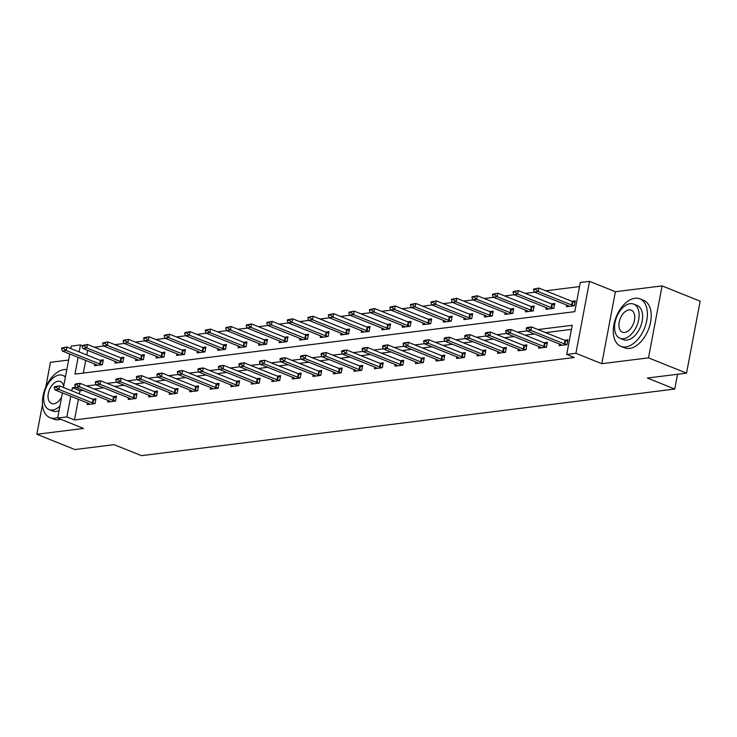 <?xml version="1.0" encoding="UTF-8"?>
<svg xmlns="http://www.w3.org/2000/svg" width="737" height="737" viewBox="0 0 737 737"><rect width="100%" height="100%" fill="white"/><g stroke="black" fill="none" stroke-linecap="round" stroke-linejoin="round"><path stroke-width="1.11" d="M78.122 357.362L74.953 374.11L574.796 311.659L580.305 282.492L589.517 281.341L575.919 353.29L566.707 354.442L572.225 325.275L538.001 329.55M615.395 291.732L601.797 363.691L648.496 357.85L686.552 373.143L700.15 301.184L662.093 285.901L615.395 291.732L589.517 281.341M68.624 360.043L50.448 362.309L45.758 387.137M70.789 348.573L71.259 346.086L80.471 344.934L79.145 351.927M82.194 345.625L80.471 344.934M579.531 286.592L545.749 290.811M534.647 292.202L525.223 293.381M514.131 294.763L504.707 295.942M493.606 297.324L484.191 298.503M473.09 299.895L463.665 301.065M452.573 302.456L443.149 303.635M432.048 305.017L422.633 306.196M411.532 307.578L402.107 308.757M391.006 310.148L381.591 311.318M370.49 312.709L361.066 313.888M349.974 315.27L340.549 316.449M329.448 317.84L320.033 319.01M308.932 320.402L299.508 321.581M288.416 322.963L278.991 324.142M267.89 325.524L258.475 326.703M247.374 328.094L237.95 329.264M226.849 330.655L217.433 331.834M206.332 333.216L196.917 334.395M185.816 335.777L176.392 336.956M165.291 338.347L155.875 339.527M144.774 340.909L135.35 342.088M124.258 343.47L114.834 344.649M103.733 346.04L94.318 347.21M648.496 357.85L662.093 285.901M42.47 404.521L36.85 434.268L83.548 428.437L57.661 418.045L62.415 392.895M686.552 373.143L647.353 378.035L674.76 389.044L141.513 455.659L114.106 444.66L74.907 449.552L36.85 434.268M674.76 389.044L677.552 374.267M87.629 350.37L86.763 354.985M85.732 360.411L83.345 373.06M94.806 364.06L94.493 365.709L102.388 364.723L103.309 359.859L99.937 360.273M115.322 361.498L115.018 363.138L122.904 362.153L123.825 357.288L120.463 357.712M135.848 358.928L135.534 360.577L143.429 359.592L144.341 354.727L140.979 355.151M156.364 356.367L156.051 358.016L163.946 357.03L164.867 352.166L161.504 352.59M176.88 353.806L176.576 355.446L184.462 354.46L185.383 349.605L182.021 350.02M197.405 351.236L197.092 352.885L204.987 351.899L205.899 347.035L202.537 347.459M217.922 348.675L217.608 350.324L225.504 349.338L226.425 344.474L223.062 344.898M238.447 346.114L238.134 347.763L246.02 346.777L246.941 341.913L243.578 342.327M258.963 343.553L258.65 345.192L266.545 344.207L267.467 339.352L264.095 339.766M279.48 340.982L279.166 342.631L287.062 341.646L287.983 336.781L284.62 337.205M300.005 338.421L299.692 340.07L307.587 339.084L308.499 334.22L305.136 334.644M320.521 335.86L320.208 337.509L328.103 336.514L329.024 331.659L325.653 332.074M341.038 333.299L340.734 334.939L348.619 333.953L349.541 329.089L346.178 329.513M361.563 330.729L361.25 332.378L369.145 331.392L370.057 326.528L366.694 326.952M382.079 328.168L381.766 329.817L389.661 328.831L390.582 323.967L387.22 324.391M402.595 325.607L402.291 327.246L410.177 326.261L411.099 321.406L407.736 321.82M423.121 323.036L422.808 324.685L430.703 323.7L431.615 318.835L428.252 319.259M443.637 320.475L443.324 322.124L451.219 321.139L452.14 316.274L448.778 316.698M464.163 317.914L463.849 319.563L471.744 318.577L472.657 313.713L469.294 314.128M484.679 315.353L484.366 316.993L492.261 316.007L493.182 311.152L489.81 311.567M505.195 312.783L504.891 314.432L512.777 313.446L513.698 308.582L510.336 309.006M525.721 310.222L525.407 311.871L533.302 310.885L534.214 306.021L530.852 306.445M546.237 307.661L545.924 309.3L553.819 308.315L554.74 303.46L551.377 303.874M566.753 305.1L566.449 306.739L574.335 305.754L575.256 300.889L571.894 301.313M78.38 399.307L74.483 419.952L574.326 357.5L566.707 354.442M571.442 329.375L545.61 332.608M534.509 333.99L525.094 335.169M513.993 336.56L504.569 337.73M493.468 339.121L484.052 340.301M472.951 341.682L463.536 342.862M452.435 344.243L443.011 345.423M431.91 346.814L422.494 347.984M411.393 349.375L401.969 350.554M390.877 351.936L381.453 353.115M370.352 354.497L360.937 355.676M349.835 357.067L340.411 358.237M329.319 359.628L319.895 360.808M308.794 362.189L299.379 363.369M288.278 364.76L278.853 365.93M267.752 367.321L258.337 368.5M247.236 369.882L237.811 371.061M226.72 372.443L217.295 373.622M206.194 375.013L196.779 376.183M185.678 377.574L176.254 378.754M165.162 380.135L155.737 381.315M144.636 382.696L135.221 383.876M124.12 385.267L114.696 386.446M103.595 387.828L94.179 389.007M83.078 390.389L79.992 390.776L79.412 393.88M87.454 402.955L87.141 404.604L95.036 403.618L95.957 398.754L92.595 399.168M107.98 400.394L107.666 402.034L115.552 401.048L116.474 396.193L113.111 396.607M128.496 397.823L128.183 399.472L136.078 398.487L136.999 393.622L133.627 394.046M149.012 395.262L148.708 396.911L156.594 395.926L157.515 391.061L154.153 391.485M169.538 392.701L169.224 394.341L177.12 393.355L178.032 388.5L174.669 388.915M190.054 390.14L189.741 391.78L197.636 390.794L198.557 385.93L195.194 386.354M210.57 387.57L210.266 389.219L218.152 388.233L219.073 383.369L215.711 383.793M231.096 385.009L230.782 386.658L238.677 385.672L239.589 380.808L236.227 381.222M251.612 382.448L251.299 384.088L259.194 383.102L260.115 378.247L256.752 378.661M272.128 379.877L271.824 381.526L279.71 380.541L280.631 375.677L277.269 376.1M292.653 377.316L292.34 378.965L300.235 377.98L301.157 373.115L297.785 373.539M313.17 374.755L312.857 376.404L320.752 375.419L321.673 370.554L318.31 370.969M333.695 372.194L333.382 373.834L341.277 372.848L342.189 367.984L338.827 368.408M354.211 369.624L353.898 371.273L361.793 370.287L362.715 365.423L359.343 365.847M374.728 367.063L374.424 368.712L382.31 367.726L383.231 362.862L379.868 363.286M395.253 364.502L394.94 366.142L402.835 365.156L403.747 360.301L400.384 360.715M415.769 361.931L415.456 363.581L423.351 362.595L424.272 357.731L420.91 358.154M436.286 359.37L435.982 361.019L443.867 360.034L444.789 355.17L441.426 355.593M456.811 356.809L456.498 358.458L464.393 357.473L465.305 352.608L461.942 353.023M477.327 354.248L477.014 355.888L484.909 354.902L485.83 350.047L482.468 350.462M497.853 351.678L497.539 353.327L505.425 352.341L506.347 347.477L502.984 347.901M518.369 349.117L518.056 350.766L525.951 349.78L526.872 344.916L523.5 345.34M538.885 346.556L538.581 348.205L546.467 347.21L547.388 342.355L544.026 342.769M559.411 343.995L559.097 345.635L566.993 344.649L567.905 339.785L564.542 340.208M601.797 363.691L575.919 353.29M74.483 419.952L66.874 416.893L57.661 418.045M63.437 387.469L69.766 354M110.532 401.674L109.371 400.983A2.045 0.516 -169.3 0 0 108.975 400.79L75.478 387.34L72.383 387.717L71.802 390.822M70.77 396.257L66.874 416.893M526.909 330.931L517.475 332.111M541.437 347.846L540.285 347.145A2.045 0.516 -169.3 0 0 539.889 346.952L506.393 333.502L496.959 334.672M520.921 350.407L519.769 349.716A2.045 0.516 -169.3 0 0 519.364 349.522L485.876 336.072L476.443 337.242M465.351 338.624L455.917 339.803M479.879 355.529L478.728 354.838A2.045 0.516 -169.3 0 0 478.331 354.644L444.835 341.194L435.401 342.364M459.363 358.099L458.211 357.399A2.045 0.516 -169.3 0 0 457.806 357.205L424.319 343.755L414.876 344.934M403.793 346.316L394.359 347.495M418.321 363.221L417.17 362.53A2.045 0.516 -169.3 0 0 416.774 362.337L383.277 348.887L373.843 350.057M397.805 365.792L396.653 365.091A2.045 0.516 -169.3 0 0 396.248 364.898L362.761 351.448L353.318 352.618M342.235 354.009L332.802 355.188M356.763 370.914L355.612 370.223A2.045 0.516 -169.3 0 0 355.206 370.029L321.719 356.579L312.285 357.749M336.247 373.475L335.086 372.784A2.045 0.516 -169.3 0 0 334.69 372.59L301.193 359.14L291.76 360.31M315.722 376.045L314.57 375.345A2.045 0.516 -169.3 0 0 314.174 375.151L280.677 361.701L271.244 362.871M295.205 378.606L294.054 377.915A2.045 0.516 -169.3 0 0 293.648 377.722L260.161 364.271L250.727 365.441M274.689 381.167L273.528 380.476A2.045 0.516 -169.3 0 0 273.132 380.283L239.636 366.833L230.202 368.003M254.164 383.737L253.012 383.037A2.045 0.516 -169.3 0 0 252.616 382.844L219.119 369.394L209.686 370.564M198.594 371.955L189.16 373.134M213.131 388.86L211.97 388.169A2.045 0.516 -169.3 0 0 211.574 387.975L178.078 374.525L168.644 375.695M192.606 391.421L191.454 390.73A2.045 0.516 -169.3 0 0 191.049 390.536L157.561 377.086L148.128 378.256M172.09 393.991L170.929 393.291A2.045 0.516 -169.3 0 0 170.533 393.097L137.036 379.647L127.602 380.817M151.564 396.552L150.412 395.861A2.045 0.516 -169.3 0 0 150.016 395.668L116.52 382.217L107.086 383.387M131.048 399.113L129.896 398.422A2.045 0.516 -169.3 0 0 129.491 398.229L96.003 384.778L86.57 385.948M79.992 390.776L72.383 387.717M54.354 386.943L54.243 387.524L56.215 387.284L56.325 386.695L54.354 386.943L55.625 386.4L59.568 385.912L93.065 399.362A2.045 0.516 -169.3 0 0 93.59 399.537L95.69 400.145M56.325 386.695L59.568 385.912L58.905 389.412L92.401 402.863A2.045 0.516 -169.3 0 0 92.926 403.038L94.953 403.627M90.006 404.245L88.855 403.544A2.045 0.516 -169.3 0 0 88.458 403.351L54.962 389.901L58.905 389.412L56.215 387.284M54.243 387.524L54.962 389.901M103.042 361.25L100.932 360.642A2.045 0.516 10.7 0 1 100.416 360.467L66.92 347.016L66.256 350.517L62.313 351.005L95.801 364.456A2.045 0.516 10.7 0 1 96.206 364.649L97.358 365.349M63.677 347.8L61.705 348.048L61.595 348.629L63.566 348.389L63.677 347.8L66.92 347.016L61.705 348.048M102.305 364.732L100.269 364.142A2.045 0.516 10.7 0 1 99.753 363.967L66.256 350.517L63.566 348.389M62.313 351.005L61.595 348.629M66.818 369.606A25.565 15.265 -68.1 0 0 64.064 369.596A25.565 15.265 -68.1 0 0 43.971 392.066A25.565 15.265 -68.1 0 0 49.941 417.63A25.565 15.265 -68.1 0 0 54.879 418.22A25.565 15.265 -68.1 0 0 57.762 417.51M49.941 417.63L53.746 419.16A25.565 15.265 -68.1 0 0 58.684 419.749A25.565 15.265 -68.1 0 0 60.784 419.298M59.08 410.555A18.407 10.991 111.9 0 1 56.159 411.412A18.407 10.991 111.9 0 1 52.613 410.988L49.112 409.588A18.407 10.991 -68.1 0 0 52.659 410.002A18.407 10.991 -68.1 0 0 59.918 406.124M65.381 377.215A18.407 10.991 -68.1 0 0 62.829 375.419A18.407 10.991 -68.1 0 0 59.273 375.004A18.407 10.991 -68.1 0 0 44.81 391.181A18.407 10.991 -68.1 0 0 49.112 409.588M63.677 386.225A11.866 7.084 -68.1 0 0 60.388 381.499A11.866 7.084 -68.1 0 0 58.103 381.222A11.866 7.084 -68.1 0 0 48.771 391.651A11.866 7.084 -68.1 0 0 51.544 403.507A11.866 7.084 -68.1 0 0 53.838 403.784A11.866 7.084 -68.1 0 0 61.622 397.114M634.926 298.282A25.565 15.265 -68.1 0 0 614.833 320.752A25.565 15.265 -68.1 0 0 620.812 346.316A25.565 15.265 -68.1 0 0 625.741 346.897A25.565 15.265 -68.1 0 0 645.833 324.427A25.565 15.265 -68.1 0 0 639.863 298.863A25.565 15.265 -68.1 0 0 634.926 298.282M620.812 346.316L624.617 347.836A25.565 15.265 -68.1 0 0 629.545 348.426A25.565 15.265 -68.1 0 0 649.647 325.957A25.565 15.265 -68.1 0 0 643.668 300.392L639.863 298.863M633.691 304.105L637.192 305.505A18.407 10.991 111.9 0 1 641.494 323.912A18.407 10.991 111.9 0 1 627.03 340.089A18.407 10.991 111.9 0 1 623.474 339.674L619.974 338.265A18.407 10.991 -68.1 0 0 623.53 338.688A18.407 10.991 -68.1 0 0 637.993 322.511A18.407 10.991 -68.1 0 0 633.691 304.105A18.407 10.991 -68.1 0 0 630.144 303.681A18.407 10.991 -68.1 0 0 615.671 319.858A18.407 10.991 -68.1 0 0 619.974 338.265M624.7 332.461A11.866 7.084 -68.1 0 0 634.023 322.032A11.866 7.084 -68.1 0 0 631.259 310.176A11.866 7.084 -68.1 0 0 628.965 309.899A11.866 7.084 -68.1 0 0 619.642 320.328A11.866 7.084 -68.1 0 0 622.415 332.194A11.866 7.084 -68.1 0 0 624.7 332.461M74.87 384.382L74.769 384.963L76.74 384.714L76.851 384.134L74.87 384.382L76.141 383.839L80.084 383.351L113.581 396.801A2.045 0.516 -169.3 0 0 114.106 396.976L116.216 397.584M76.851 384.134L80.084 383.351L79.43 386.851L112.918 400.302A2.045 0.516 -169.3 0 0 113.443 400.477L115.469 401.057M76.74 384.714L79.43 386.851L75.478 387.34L74.769 384.963M95.395 381.821L95.285 382.402L97.256 382.153L97.367 381.573L95.395 381.821L96.667 381.278L100.61 380.78L134.097 394.231A2.045 0.516 -169.3 0 0 134.622 394.415L136.732 395.023M97.367 381.573L100.61 380.78L99.946 384.281L133.443 397.731A2.045 0.516 -169.3 0 0 133.959 397.916L135.995 398.496M97.256 382.153L99.946 384.281L96.003 384.778L95.285 382.402M123.558 358.689L121.458 358.081A2.045 0.516 10.7 0 1 120.932 357.906L87.436 344.455L86.773 347.956L82.83 348.444L116.326 361.895A2.045 0.516 10.7 0 1 116.722 362.088L117.874 362.779M84.193 345.238L82.222 345.487L82.111 346.068L87.436 344.455L82.222 345.487M122.821 362.162L120.794 361.581A2.045 0.516 10.7 0 1 120.269 361.406L86.773 347.956L84.082 345.819M82.83 348.444L82.111 346.068M144.084 356.128L141.974 355.52A2.045 0.516 10.7 0 1 141.449 355.335L107.961 341.885L107.298 345.386L103.346 345.883L136.842 359.334A2.045 0.516 10.7 0 1 137.239 359.527L138.399 360.218M104.718 342.677L102.747 342.917L102.636 343.506L107.961 341.885L102.747 342.917M143.346 359.601L141.311 359.02A2.045 0.516 10.7 0 1 140.785 358.836L107.298 345.386L104.608 343.258M103.346 345.883L102.636 343.506M115.912 379.251L115.801 379.841L117.773 379.592L117.883 379.002L115.912 379.251L117.183 378.717L121.126 378.219L154.623 391.669A2.045 0.516 -169.3 0 0 155.148 391.844L157.248 392.452M117.883 379.002L121.126 378.219L120.463 381.72L153.959 395.17A2.045 0.516 -169.3 0 0 154.484 395.345L156.511 395.935M117.773 379.592L120.463 381.72L116.52 382.217L115.801 379.841M136.437 376.69L136.327 377.27L138.298 377.031L138.409 376.441L136.437 376.69L137.699 376.146L141.651 375.658L175.139 389.108A2.045 0.516 -169.3 0 0 175.664 389.283L177.774 389.891M138.409 376.441L141.651 375.658L140.988 379.159L174.476 392.609A2.045 0.516 -169.3 0 0 175.001 392.784L177.037 393.374M138.298 377.031L140.988 379.159L137.036 379.647L136.327 377.27M156.953 374.129L156.843 374.709L158.814 374.46L158.925 373.88L156.953 374.129L158.225 373.585L162.168 373.097L195.664 386.547A2.045 0.516 -169.3 0 0 196.18 386.722L198.29 387.33M158.925 373.88L162.168 373.097L161.504 376.589L195.001 390.048A2.045 0.516 -169.3 0 0 195.526 390.223L197.553 390.803M158.814 374.46L161.504 376.589L157.561 377.086L156.843 374.709M164.6 353.557L162.49 352.949A2.045 0.516 10.7 0 1 161.974 352.774L128.478 339.324L127.814 342.825L123.871 343.322L157.359 356.772A2.045 0.516 10.7 0 1 157.764 356.966L158.916 357.657M125.235 340.107L123.263 340.356L123.153 340.945L125.124 340.697L125.235 340.107L128.478 339.324L123.263 340.356M163.863 357.04L161.836 356.45A2.045 0.516 10.7 0 1 161.311 356.275L127.814 342.825L125.124 340.697M123.871 343.322L123.153 340.945M185.116 350.996L183.016 350.388A2.045 0.516 10.7 0 1 182.49 350.213L148.994 336.763L148.34 340.264L144.388 340.752L177.884 354.202A2.045 0.516 10.7 0 1 178.28 354.396L179.441 355.096M145.76 337.546L143.779 337.795L143.669 338.375L145.65 338.136L145.76 337.546L148.994 336.763L143.779 337.795M184.379 354.479L182.352 353.889A2.045 0.516 10.7 0 1 181.827 353.714L148.34 340.264L145.65 338.136M144.388 340.752L143.669 338.375M205.641 348.435L203.532 347.827A2.045 0.516 10.7 0 1 203.007 347.652L169.519 334.193L168.856 337.693L164.913 338.191L198.4 351.641A2.045 0.516 10.7 0 1 198.806 351.835L199.957 352.526M166.276 334.985L164.305 335.234L164.194 335.814L169.519 334.193L164.305 335.234M204.904 351.908L202.868 351.328A2.045 0.516 10.7 0 1 202.353 351.153L168.856 337.693L166.166 335.565M164.913 338.191L164.194 335.814M177.47 371.559L177.359 372.148L179.34 371.899L179.45 371.319L177.47 371.559L178.741 371.024L182.684 370.527L216.181 383.977A2.045 0.516 -169.3 0 0 216.706 384.161L218.806 384.76M179.45 371.319L182.684 370.527L182.03 374.028L215.517 387.478A2.045 0.516 -169.3 0 0 216.042 387.662L218.069 388.242M179.34 371.899L182.03 374.028L178.078 374.525L177.359 372.148M226.158 345.865L224.057 345.266A2.045 0.516 10.7 0 1 223.532 345.082L190.035 331.632L189.372 335.132L185.429 335.63L218.926 349.08A2.045 0.516 10.7 0 1 219.322 349.274L220.474 349.964M186.793 332.424L184.821 332.663L184.711 333.253L190.035 331.632L184.821 332.663M225.421 349.347L223.394 348.767A2.045 0.516 10.7 0 1 222.869 348.583L189.372 335.132L186.682 333.004M185.429 335.63L184.711 333.253M197.995 368.997L197.885 369.578L199.856 369.338L199.967 368.749L197.995 368.997L199.257 368.454L203.209 367.966L236.697 381.416A2.045 0.516 -169.3 0 0 237.222 381.591L239.332 382.199M199.967 368.749L203.209 367.966L202.546 371.466L236.043 384.917A2.045 0.516 -169.3 0 0 236.559 385.092L238.595 385.681M233.647 386.299L232.496 385.598A2.045 0.516 -169.3 0 0 232.091 385.414L198.603 371.955L202.546 371.466L199.856 369.338M197.885 369.578L198.603 371.955M246.683 343.304L244.573 342.696A2.045 0.516 10.7 0 1 244.048 342.521L210.552 329.07L209.898 332.571L205.945 333.06L239.442 346.51A2.045 0.516 10.7 0 1 239.838 346.703L240.999 347.403M207.318 329.854L205.337 330.102L205.236 330.683L207.208 330.443L207.318 329.854L210.552 329.07L205.337 330.102M245.937 346.786L243.91 346.197A2.045 0.516 10.7 0 1 243.385 346.022L209.898 332.571L207.208 330.443M205.945 333.06L205.236 330.683M218.511 366.436L218.401 367.017L220.372 366.768L220.483 366.188L218.511 366.436L219.783 365.893L223.726 365.405L257.222 378.855A2.045 0.516 -169.3 0 0 257.738 379.03L259.848 379.638M220.483 366.188L223.726 365.405L223.062 368.905L256.559 382.356A2.045 0.516 -169.3 0 0 257.084 382.531L259.111 383.111M220.372 366.768L223.062 368.905L219.119 369.394L218.401 367.017M267.199 340.743L265.09 340.135A2.045 0.516 10.7 0 1 264.565 339.96L231.077 326.509L230.414 330.01L226.471 330.498L259.958 343.949A2.045 0.516 10.7 0 1 260.364 344.142L261.515 344.842M227.834 327.292L225.863 327.541L225.752 328.122L231.077 326.509L225.863 327.541M266.462 344.216L264.426 343.635A2.045 0.516 10.7 0 1 263.91 343.46L230.414 330.01L227.724 327.873M226.471 330.498L225.752 328.122M239.028 363.875L238.917 364.456L240.898 364.207L241.008 363.627L239.028 363.875L240.299 363.332L244.242 362.834L277.738 376.285A2.045 0.516 -169.3 0 0 278.264 376.469L280.373 377.077M241.008 363.627L244.242 362.834L243.588 366.335L277.075 379.785A2.045 0.516 -169.3 0 0 277.6 379.97L279.627 380.55M240.898 364.207L243.588 366.335L239.636 366.833L238.917 364.456M287.716 338.182L285.615 337.574A2.045 0.516 10.7 0 1 285.09 337.389L251.593 323.939L250.93 327.44L246.987 327.937L280.484 341.388A2.045 0.516 10.7 0 1 280.88 341.581L282.031 342.272M248.351 324.731L246.379 324.98L246.269 325.561L251.593 323.939L246.379 324.98M286.979 341.655L284.952 341.074A2.045 0.516 10.7 0 1 284.427 340.89L250.93 327.44L248.24 325.312M246.987 327.937L246.269 325.561M259.553 361.305L259.442 361.895L261.414 361.646L261.524 361.066L259.553 361.305L260.815 360.771L264.767 360.273L298.255 373.723A2.045 0.516 -169.3 0 0 298.78 373.899L300.889 374.507M261.524 361.066L264.767 360.273L264.104 363.774L297.601 377.224A2.045 0.516 -169.3 0 0 298.117 377.399L300.152 377.989M261.414 361.646L264.104 363.774L260.161 364.271L259.442 361.895M308.241 335.611L306.131 335.003A2.045 0.516 10.7 0 1 305.606 334.828L272.119 321.378L271.456 324.879L267.503 325.376L301 338.827A2.045 0.516 10.7 0 1 301.396 339.02L302.557 339.711M268.876 322.17L266.905 322.41L266.794 322.999L272.119 321.378L266.905 322.41M307.504 339.094L305.468 338.504A2.045 0.516 10.7 0 1 304.943 338.329L271.456 324.879L268.765 322.751M267.503 325.376L266.794 322.999M280.069 358.744L279.959 359.324L281.93 359.085L282.041 358.495L280.069 358.744L281.341 358.2L285.283 357.712L318.78 371.162A2.045 0.516 -169.3 0 0 319.305 371.337L321.406 371.945M282.041 358.495L285.283 357.712L284.62 361.213L318.117 374.663A2.045 0.516 -169.3 0 0 318.642 374.838L320.669 375.428M281.93 359.085L284.62 361.213L280.677 361.701L279.959 359.324M328.757 333.05L326.648 332.442A2.045 0.516 10.7 0 1 326.132 332.267L292.635 318.817L291.972 322.318L288.029 322.806L321.516 336.256A2.045 0.516 10.7 0 1 321.922 336.45L323.073 337.15M289.392 319.6L287.421 319.849L287.31 320.429L289.282 320.19L289.392 319.6L292.635 318.817L287.421 319.849M328.02 336.533L325.994 335.943A2.045 0.516 10.7 0 1 325.468 335.768L291.972 322.318L289.282 320.19M288.029 322.806L287.31 320.429M300.595 356.183L300.484 356.763L302.456 356.515L302.566 355.934L300.595 356.183L301.857 355.639L305.809 355.151L339.296 368.601A2.045 0.516 -169.3 0 0 339.821 368.776L341.931 369.384M302.566 355.934L305.809 355.151L305.146 358.652L338.633 372.102A2.045 0.516 -169.3 0 0 339.158 372.277L341.194 372.858M302.456 356.515L305.146 358.652L301.193 359.14L300.484 356.763M349.274 330.489L347.173 329.881A2.045 0.516 10.7 0 1 346.648 329.706L313.151 316.256L312.497 319.757L308.545 320.245L342.042 333.695A2.045 0.516 10.7 0 1 342.438 333.889L343.599 334.58M309.909 317.039L307.937 317.288L307.826 317.868L309.807 317.619L309.909 317.039L313.151 316.256L307.937 317.288M348.537 333.962L346.51 333.382A2.045 0.516 10.7 0 1 345.985 333.207L312.497 319.757L309.807 317.619M308.545 320.245L307.826 317.868M321.111 353.613L321 354.202L322.972 353.953L323.082 353.373L321.111 353.613L322.382 353.078L326.325 352.581L359.822 366.031A2.045 0.516 -169.3 0 0 360.338 366.215L362.447 366.823M323.082 353.373L326.325 352.581L325.662 356.082L359.159 369.532A2.045 0.516 -169.3 0 0 359.684 369.716L361.71 370.296M322.972 353.953L325.662 356.082L321.719 356.579L321 354.202M369.799 327.919L367.689 327.32A2.045 0.516 10.7 0 1 367.164 327.136L333.677 313.686L333.013 317.186L329.07 317.684L362.558 331.134A2.045 0.516 10.7 0 1 362.963 331.328L364.115 332.018M330.434 314.478L328.462 314.717L328.352 315.307L333.677 313.686L328.462 314.717M369.062 331.401L367.026 330.821A2.045 0.516 10.7 0 1 366.51 330.637L333.013 317.186L330.323 315.058M329.07 317.684L328.352 315.307M341.627 351.052L341.517 351.641L343.488 351.392L343.599 350.803L341.627 351.052L342.898 350.517L346.841 350.02L380.338 363.47A2.045 0.516 -169.3 0 0 380.863 363.645L382.964 364.253M343.599 350.803L346.841 350.02L346.178 353.52L379.675 366.971A2.045 0.516 -169.3 0 0 380.2 367.146L382.227 367.735M377.289 368.353L376.128 367.662A2.045 0.516 -169.3 0 0 375.732 367.468L342.235 354.018L346.178 353.52L343.488 351.392M341.517 351.641L342.235 354.018M390.315 325.358L388.206 324.75A2.045 0.516 10.7 0 1 387.69 324.575L354.193 311.125L353.53 314.625L349.587 315.114L383.083 328.573A2.045 0.516 10.7 0 1 383.48 328.757L384.631 329.457M350.95 311.908L348.979 312.156L348.868 312.737L350.84 312.497L350.95 311.908L354.193 311.125L348.979 312.156M389.578 328.84L387.551 328.251A2.045 0.516 10.7 0 1 387.026 328.076L353.53 314.625L350.84 312.497M349.587 315.114L348.868 312.737M362.153 348.49L362.042 349.071L364.014 348.822L364.124 348.242L362.153 348.49L363.415 347.947L367.367 347.459L400.854 360.909A2.045 0.516 -169.3 0 0 401.379 361.084L403.489 361.692M364.124 348.242L367.367 347.459L366.704 350.959L400.191 364.41A2.045 0.516 -169.3 0 0 400.716 364.585L402.752 365.174M364.014 348.822L366.704 350.959L362.761 351.448L362.042 349.071M410.841 322.797L408.731 322.189A2.045 0.516 10.7 0 1 408.206 322.014L374.709 308.563L374.055 312.064L370.103 312.552L403.6 326.003A2.045 0.516 10.7 0 1 403.996 326.196L405.157 326.896M371.476 309.347L369.495 309.595L369.384 310.176L374.709 308.563L369.495 309.595M410.094 326.279L408.068 325.69A2.045 0.516 10.7 0 1 407.543 325.514L374.055 312.064L371.365 309.927M370.103 312.552L369.384 310.176M382.669 345.929L382.558 346.51L384.53 346.261L384.64 345.681L382.669 345.929L383.94 345.386L387.883 344.888L421.38 358.348A2.045 0.516 -169.3 0 0 421.896 358.523L424.005 359.131M384.64 345.681L387.883 344.888L387.22 348.389L420.716 361.849A2.045 0.516 -169.3 0 0 421.242 362.024L423.268 362.604M384.53 346.261L387.22 348.389L383.277 348.887L382.558 346.51M431.357 320.236L429.247 319.628A2.045 0.516 10.7 0 1 428.722 319.443L395.235 305.993L394.571 309.494L390.628 309.991L424.116 323.442A2.045 0.516 10.7 0 1 424.521 323.635L425.673 324.326M391.992 306.785L390.02 307.034L389.91 307.615L395.235 305.993L390.02 307.034M430.62 323.709L428.584 323.128A2.045 0.516 10.7 0 1 428.068 322.944L394.571 309.494L391.881 307.366M390.628 309.991L389.91 307.615M403.185 343.359L403.075 343.949L405.055 343.7L405.166 343.12L403.185 343.359L404.456 342.825L408.399 342.327L441.896 355.778A2.045 0.516 -169.3 0 0 442.421 355.962L444.531 356.561M405.166 343.12L408.399 342.327L407.745 345.828L441.233 359.278A2.045 0.516 -169.3 0 0 441.758 359.453L443.785 360.043M438.847 360.66L437.686 359.969A2.045 0.516 -169.3 0 0 437.29 359.776L403.793 346.326L407.745 345.828L405.055 343.7M403.075 343.949L403.793 346.326M451.873 317.665L449.773 317.057A2.045 0.516 10.7 0 1 449.248 316.882L415.751 303.432L415.088 306.933L411.145 307.43L444.641 320.881A2.045 0.516 10.7 0 1 445.037 321.074L446.189 321.765M412.508 304.224L410.537 304.464L410.426 305.054L415.751 303.432L410.537 304.464M451.136 321.148L449.109 320.558A2.045 0.516 10.7 0 1 448.584 320.383L415.088 306.933L412.398 304.805M411.145 307.43L410.426 305.054M423.711 340.798L423.6 341.378L425.571 341.139L425.682 340.549L423.711 340.798L424.973 340.254L428.925 339.766L462.412 353.216A2.045 0.516 -169.3 0 0 462.937 353.392L465.047 354M425.682 340.549L428.925 339.766L428.261 343.267L461.758 356.717A2.045 0.516 -169.3 0 0 462.274 356.892L464.31 357.482M425.571 341.139L428.261 343.267L424.319 343.755L423.6 341.378M472.399 315.104L470.289 314.496A2.045 0.516 10.7 0 1 469.764 314.321L436.276 300.871L435.613 304.372L431.661 304.86L465.158 318.31A2.045 0.516 10.7 0 1 465.554 318.504L466.714 319.204M433.034 301.654L431.062 301.903L430.952 302.483L432.923 302.244L433.034 301.654L436.276 300.871L431.062 301.903M471.662 318.587L469.626 317.997A2.045 0.516 10.7 0 1 469.101 317.822L435.613 304.372L432.923 302.244M431.661 304.86L430.952 302.483M444.227 338.237L444.116 338.817L446.088 338.569L446.198 337.988L444.227 338.237L445.498 337.693L449.441 337.205L482.938 350.655A2.045 0.516 -169.3 0 0 483.463 350.83L485.563 351.438M446.198 337.988L449.441 337.205L448.778 340.706L482.274 354.156A2.045 0.516 -169.3 0 0 482.799 354.331L484.826 354.912M446.088 338.569L448.778 340.706L444.835 341.194L444.116 338.817M492.915 312.543L490.805 311.935A2.045 0.516 10.7 0 1 490.289 311.76L456.793 298.31L456.129 301.811L452.186 302.299L485.674 315.749A2.045 0.516 10.7 0 1 486.079 315.943L487.231 316.634M453.55 299.093L451.578 299.342L451.468 299.922L456.793 298.31L451.578 299.342M492.178 316.016L490.151 315.436A2.045 0.516 10.7 0 1 489.626 315.261L456.129 301.811L453.439 299.673M452.186 302.299L451.468 299.922M464.752 335.676L464.642 336.256L466.613 336.008L466.724 335.427L464.752 335.676L466.014 335.132L469.966 334.635L503.454 348.085A2.045 0.516 -169.3 0 0 503.979 348.269L506.089 348.877M466.724 335.427L469.966 334.635L469.303 338.136L502.791 351.586A2.045 0.516 -169.3 0 0 503.316 351.77L505.342 352.35M500.405 352.968L499.244 352.277A2.045 0.516 -169.3 0 0 498.848 352.083L465.351 338.633L469.303 338.136L466.613 336.008M464.642 336.256L465.351 338.633M513.431 309.982L511.331 309.374A2.045 0.516 10.7 0 1 510.805 309.19L477.309 295.74L476.646 299.24L472.703 299.738L506.199 313.188A2.045 0.516 10.7 0 1 506.595 313.382L507.747 314.073M474.066 296.532L472.095 296.781L471.984 297.361L477.309 295.74L472.095 296.781M512.694 313.455L510.667 312.875A2.045 0.516 10.7 0 1 510.142 312.691L476.646 299.24L473.955 297.112M472.703 299.738L471.984 297.361M485.268 333.106L485.158 333.695L487.129 333.446L487.24 332.866L485.268 333.106L486.54 332.571L490.483 332.074L523.979 345.524A2.045 0.516 -169.3 0 0 524.495 345.699L526.605 346.307M487.24 332.866L490.483 332.074L489.819 335.575L523.316 349.025A2.045 0.516 -169.3 0 0 523.832 349.2L525.868 349.789M487.129 333.446L489.819 335.575L485.876 336.072L485.158 333.695M533.957 307.412L531.847 306.804A2.045 0.516 10.7 0 1 531.322 306.629L497.834 293.179L497.171 296.679L493.228 297.177L526.715 310.627A2.045 0.516 10.7 0 1 527.112 310.821L528.272 311.511M494.591 293.962L492.62 294.21L492.509 294.8L494.481 294.551L494.591 293.962L497.834 293.179L492.62 294.21M533.219 310.894L531.184 310.305A2.045 0.516 10.7 0 1 530.658 310.13L497.171 296.679L494.481 294.551M493.228 297.177L492.509 294.8M505.785 330.545L505.674 331.125L507.646 330.885L507.756 330.296L505.785 330.545L507.056 330.001L510.999 329.513L544.496 342.963A2.045 0.516 -169.3 0 0 545.021 343.138L547.121 343.746M507.756 330.296L510.999 329.513L510.336 333.013L543.832 346.464A2.045 0.516 -169.3 0 0 544.357 346.639L546.384 347.228M507.646 330.885L510.336 333.013L506.393 333.502L505.674 331.125M554.473 304.851L552.363 304.243A2.045 0.516 10.7 0 1 551.847 304.068L518.351 290.618L517.687 294.118L513.744 294.607L547.232 308.057A2.045 0.516 10.7 0 1 547.637 308.25L548.789 308.95M515.108 291.401L513.136 291.649L513.026 292.23L514.997 291.99L515.108 291.401L518.351 290.618L513.136 291.649M553.736 308.333L551.709 307.744A2.045 0.516 10.7 0 1 551.184 307.569L517.687 294.118L514.997 291.99M513.744 294.607L513.026 292.23M526.31 327.983L526.2 328.564L528.171 328.315L528.282 327.735L526.31 327.983L527.572 327.44L531.524 326.952L565.012 340.402A2.045 0.516 -169.3 0 0 565.537 340.577L567.647 341.185M528.282 327.735L531.524 326.952L530.861 330.452L564.349 343.903A2.045 0.516 -169.3 0 0 564.874 344.078L566.91 344.658M561.962 345.275L560.802 344.584A2.045 0.516 -169.3 0 0 560.406 344.391L526.909 330.941L530.861 330.452L528.171 328.315M526.2 328.564L526.909 330.941M574.989 302.29L572.889 301.682A2.045 0.516 10.7 0 1 572.363 301.507L538.867 288.047L538.213 291.548L534.261 292.045L567.757 305.496A2.045 0.516 10.7 0 1 568.153 305.689L569.314 306.38M535.633 288.84L533.652 289.088L533.542 289.669L535.523 289.42L535.633 288.84L538.867 288.047L533.652 289.088M574.252 305.763L572.225 305.182A2.045 0.516 10.7 0 1 571.7 305.007L538.213 291.548L535.523 289.42M534.261 292.045L533.542 289.669M92.926 403.038L93.59 399.537M92.401 402.863L93.065 399.362M100.416 360.467L99.753 363.967M100.932 360.642L100.269 364.142M113.443 400.477L114.106 396.976M112.918 400.302L113.581 396.801M133.959 397.916L134.622 394.415M133.443 397.731L134.097 394.231M120.932 357.906L120.269 361.406M121.458 358.081L120.794 361.581M141.449 355.335L140.785 358.836M141.974 355.52L141.311 359.02M154.484 395.345L155.148 391.844M153.959 395.17L154.623 391.669M175.001 392.784L175.664 389.283M174.476 392.609L175.139 389.108M195.526 390.223L196.18 386.722M195.001 390.048L195.664 386.547M161.974 352.774L161.311 356.275M162.49 352.949L161.836 356.45M182.49 350.213L181.827 353.714M183.016 350.388L182.352 353.889M203.007 347.652L202.353 351.153M203.532 347.827L202.868 351.328M216.042 387.662L216.706 384.161M215.517 387.478L216.181 383.977M223.532 345.082L222.869 348.583M224.057 345.266L223.394 348.767M236.559 385.092L237.222 381.591M236.043 384.917L236.697 381.416M244.048 342.521L243.385 346.022M244.573 342.696L243.91 346.197M257.084 382.531L257.738 379.03M256.559 382.356L257.222 378.855M264.565 339.96L263.91 343.46M265.09 340.135L264.426 343.635M277.6 379.97L278.264 376.469M277.075 379.785L277.738 376.285M285.09 337.389L284.427 340.89M285.615 337.574L284.952 341.074M298.117 377.399L298.78 373.899M297.601 377.224L298.255 373.723M305.606 334.828L304.943 338.329M306.131 335.003L305.468 338.504M318.642 374.838L319.305 371.337M318.117 374.663L318.78 371.162M326.132 332.267L325.468 335.768M326.648 332.442L325.994 335.943M339.158 372.277L339.821 368.776M338.633 372.102L339.296 368.601M346.648 329.706L345.985 333.207M347.173 329.881L346.51 333.382M359.684 369.716L360.338 366.215M359.159 369.532L359.822 366.031M367.164 327.136L366.51 330.637M367.689 327.32L367.026 330.821M380.2 367.146L380.863 363.645M379.675 366.971L380.338 363.47M387.69 324.575L387.026 328.076M388.206 324.75L387.551 328.251M400.716 364.585L401.379 361.084M400.191 364.41L400.854 360.909M408.206 322.014L407.543 325.514M408.731 322.189L408.068 325.69M421.242 362.024L421.896 358.523M420.716 361.849L421.38 358.348M428.722 319.443L428.068 322.944M429.247 319.628L428.584 323.128M441.758 359.453L442.421 355.962M441.233 359.278L441.896 355.778M449.248 316.882L448.584 320.383M449.773 317.057L449.109 320.558M462.274 356.892L462.937 353.392M461.758 356.717L462.412 353.216M469.764 314.321L469.101 317.822M470.289 314.496L469.626 317.997M482.799 354.331L483.463 350.83M482.274 354.156L482.938 350.655M490.289 311.76L489.626 315.261M490.805 311.935L490.151 315.436M503.316 351.77L503.979 348.269M502.791 351.586L503.454 348.085M510.805 309.19L510.142 312.691M511.331 309.374L510.667 312.875M523.832 349.2L524.495 345.699M523.316 349.025L523.979 345.524M531.322 306.629L530.658 310.13M531.847 306.804L531.184 310.305M544.357 346.639L545.021 343.138M543.832 346.464L544.496 342.963M551.847 304.068L551.184 307.569M552.363 304.243L551.709 307.744M564.874 344.078L565.537 340.577M564.349 343.903L565.012 340.402M572.363 301.507L571.7 305.007M572.889 301.682L572.225 305.182M65.51 376.506L62.829 375.419"/></g></svg>
